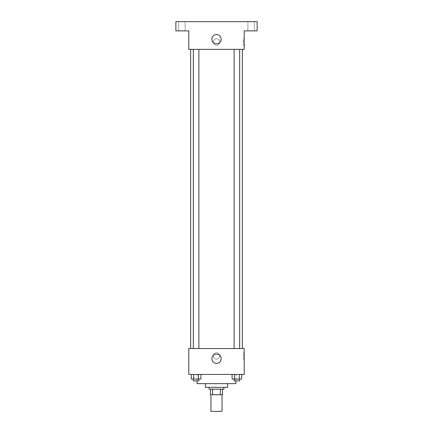 <?xml version="1.0" encoding="UTF-8"?>
<svg xmlns="http://www.w3.org/2000/svg" width="433" height="433" viewBox="0 0 433 433"><rect width="100%" height="100%" fill="white"/><g stroke="black" fill="none" stroke-linecap="round" stroke-linejoin="round"><path stroke-width="0.32" stroke-dasharray="2.17 1.62" d="M222.042 411.35L210.958 411.35M222.042 394.728L210.958 394.728L222.042 394.728M212.614 394.728L210.498 394.728L210.498 389.186L212.614 389.186L212.614 394.728L222.502 394.728M220.386 389.186L212.614 389.186L220.386 389.186L220.386 394.728M212.614 389.186L210.498 389.186M209.112 389.186L223.888 389.186M205.421 387.34L227.579 387.34M197.107 383.649L235.893 383.649M216.5 374.41L197.107 374.41L216.5 374.41M191.31 374.41L191.31 379.027L193.713 379.027L191.31 379.027L193.713 379.027L193.713 374.41L198.509 374.41L191.31 374.41L200.907 374.41L193.713 374.41L193.713 379.027L200.907 379.027L198.509 379.027L200.907 379.027L200.907 374.41L198.509 374.41L200.907 374.41L198.509 374.41L198.509 379.027L193.713 379.027L198.509 379.027L198.509 374.41L200.907 374.41L193.713 374.41L200.907 374.41M188.799 374.41L244.201 374.41L244.201 348.554L188.799 348.554L188.799 374.41M232.093 374.41L232.093 379.027L234.491 379.027L232.093 379.027L234.491 379.027L234.491 374.41L239.287 374.41L232.093 374.41L241.69 374.41L234.491 374.41L234.491 379.027L241.69 379.027L239.287 379.027L241.69 379.027L241.69 374.41L239.287 374.41L241.69 374.41L239.287 374.41L239.287 379.027L234.491 379.027L239.287 379.027L239.287 374.41L241.69 374.41L234.491 374.41L241.69 374.41M219.731 355.942A3.231 3.231 0 0 0 214.882 353.144A3.231 3.231 0 0 0 214.882 358.74A3.231 3.231 0 0 0 219.731 355.942A3.231 3.231 0 0 0 214.882 353.144A3.231 3.231 0 0 0 214.882 358.74A3.231 3.231 0 0 0 219.731 355.942M242.356 348.554L190.644 348.554L242.356 348.554M198.882 348.554L193.34 348.554L198.882 348.554L193.34 348.554L198.882 348.554L198.882 49.351L193.34 49.351L198.882 49.351M239.66 348.554L234.118 348.554L239.66 348.554L234.118 348.554L239.66 348.554L239.66 49.351L234.118 49.351L239.66 49.351M188.799 359.173L188.799 352.711L188.799 359.173M244.201 352.711L244.201 359.173L244.201 352.711L243.276 352.711L243.276 359.173L243.276 352.711M221.133 358.713A4.633 4.633 0 0 1 214.183 362.724A4.633 4.633 0 0 1 214.183 354.703A4.633 4.633 0 0 1 221.133 358.713M242.356 49.351L190.644 49.351L242.356 49.351M188.799 49.351L244.201 49.351L244.201 30.884L257.132 30.884L257.132 21.65L175.868 21.65L175.868 30.884L188.799 30.884L188.799 49.351M219.731 41.969A3.231 3.231 0 0 0 214.882 39.165A3.231 3.231 0 0 0 214.882 44.767A3.231 3.231 0 0 0 219.731 41.969A3.231 3.231 0 0 0 214.882 39.165A3.231 3.231 0 0 0 214.882 44.767A3.231 3.231 0 0 0 219.731 41.969M188.799 45.2L188.799 38.732L188.799 45.2M244.201 38.732L244.201 45.2L244.201 38.732L243.276 38.732L243.276 45.2L243.276 38.732M221.133 39.197A4.633 4.633 0 0 1 214.183 43.208A4.633 4.633 0 0 1 214.183 35.187A4.633 4.633 0 0 1 221.133 39.197M181.871 30.884L185.102 30.884L181.871 30.884M251.129 30.884L247.898 30.884L251.129 30.884M181.871 21.65L185.102 21.65L181.871 21.65M251.129 21.65L247.898 21.65L251.129 21.65M239.66 379.027L234.118 379.027L239.66 379.027L234.118 379.027L239.66 379.027L239.66 380.878L234.118 380.878L239.66 380.878L234.118 380.878L234.118 379.027M198.882 379.027L193.34 379.027L198.882 379.027L193.34 379.027L198.882 379.027L198.882 380.878L193.34 380.878L198.882 380.878L193.34 380.878L193.34 379.027M239.287 374.41L239.287 379.027M234.491 374.41L234.491 379.027M198.509 374.41L198.509 379.027M193.713 374.41L193.713 379.027M197.107 374.41L197.107 380.878M235.893 374.41L235.893 380.878M243.276 359.173L244.201 359.173M193.34 49.351L193.34 348.554M234.118 49.351L234.118 348.554M243.276 45.2L244.201 45.2M185.102 30.884L185.102 21.65L185.102 30.884M178.64 30.884L178.64 21.65L178.64 30.884M254.36 30.884L254.36 21.65L254.36 30.884M247.898 30.884L247.898 21.65L247.898 30.884"/><path stroke-width="0.65" d="M210.958 394.728L210.958 411.35L222.042 411.35L222.042 394.728M220.386 389.186L220.386 394.728L210.498 394.728L210.498 389.186M220.386 394.728L222.502 394.728L222.502 389.186L222.502 394.728M223.888 387.34L223.888 389.186L209.112 389.186L209.112 387.34M212.614 389.186L212.614 394.728M227.579 383.649L227.579 387.34L205.421 387.34L205.421 383.649M235.893 380.878L235.893 383.649L197.107 383.649L197.107 380.878M244.201 374.41L188.799 374.41L188.799 348.554L244.201 348.554L244.201 374.41M221.133 358.713A4.633 4.633 0 0 1 214.183 362.724A4.633 4.633 0 0 1 214.183 354.703A4.633 4.633 0 0 1 221.133 358.713M242.356 49.351L242.356 348.554M234.118 348.554L234.118 49.351M198.882 49.351L198.882 348.554M244.201 49.351L188.799 49.351L188.799 30.884L175.868 30.884L175.868 21.65L257.132 21.65L257.132 30.884L244.201 30.884L244.201 49.351M221.133 39.197A4.633 4.633 0 0 1 214.183 43.208A4.633 4.633 0 0 1 214.183 35.187A4.633 4.633 0 0 1 221.133 39.197M241.69 374.41L241.69 379.027L232.093 379.027L232.093 374.41M239.287 374.41L239.287 379.027M234.491 374.41L234.491 379.027M239.66 379.027L239.66 380.878L234.118 380.878L234.118 379.027M200.907 374.41L200.907 379.027L191.31 379.027L191.31 374.41M198.509 374.41L198.509 379.027M193.713 374.41L193.713 379.027M198.882 379.027L198.882 380.878L193.34 380.878L193.34 379.027M190.644 49.351L190.644 348.554M239.66 348.554L239.66 49.351M193.34 49.351L193.34 348.554"/></g></svg>
